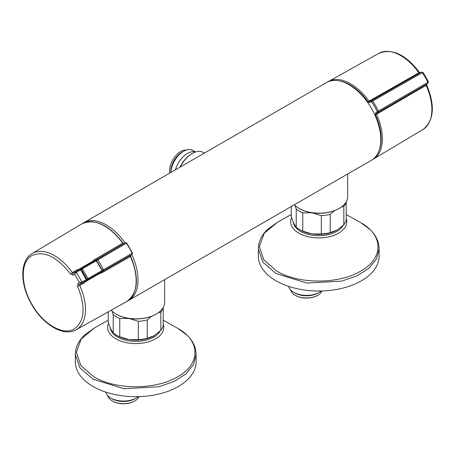 <?xml version="1.0" encoding="UTF-8"?>
<svg xmlns="http://www.w3.org/2000/svg" width="455" height="455" viewBox="0 0 455 455"><rect width="100%" height="100%" fill="white"/><g stroke="black" fill="none" stroke-linecap="round" stroke-linejoin="round"><path stroke-width="0.68" d="M258.343 248.874L258.343 256.148A60.39 34.864 180 0 0 276.031 280.803A60.39 34.864 180 0 0 341.841 288.362A60.39 34.864 180 0 0 379.123 256.148L379.123 248.874L376.524 258.997L368.948 268.245L357.044 275.827L341.841 281.088L306.954 283.073L276.031 273.529L262.939 262.216L258.343 248.874C258.474 241.577 261.608 235.036 267.745 229.252L277.505 222.211L264.201 233.335L259.378 246.564L263.798 259.845L276.759 271.1C298.611 284.381 338.856 284.381 360.707 271.1C383.713 258.486 383.713 235.252 360.707 222.637L360.57 222.558M288.624 286.371A18.081 10.437 0 0 0 293.748 292.337L294.971 293.043A16.352 9.441 180 0 0 318.096 293.043L319.319 292.337A18.081 10.437 0 0 0 321.298 290.984M293.748 292.337A18.081 10.437 0 0 0 319.319 292.337L318.096 293.043M295.432 295.38A15.442 8.918 180 0 0 295.613 295.488A15.442 8.918 180 0 0 317.453 295.488L317.817 295.278A15.959 9.214 0 0 0 322.032 290.961M290.722 290.017A15.959 9.214 0 0 0 295.25 295.278A15.959 9.214 0 0 0 317.817 295.278L317.453 295.488M334.397 210.693L330.239 214.282L330.239 232.596L337.036 230.082A25.884 14.941 180 0 1 312.033 233.95A25.884 14.941 180 0 1 300.431 230.082L299.214 229.383A27.607 15.936 180 0 1 296.222 227.335L296.222 209.021L295.039 205.455M291.245 206.559L291.245 216.62L293.737 223.388L296.222 227.335M322.407 213.179A25.884 14.941 180 0 1 312.033 212.821A25.884 14.941 180 0 1 305.521 211.234M294.339 204.778A28.472 16.437 0 0 0 299.049 208.367A28.472 16.437 0 0 0 339.311 208.367L339.003 208.544A28.039 16.187 180 0 1 299.35 208.544A28.039 16.187 180 0 1 299.202 208.458M127.73 300.92A44.863 25.901 -120 0 0 128.708 300.402L371.502 160.228A44.863 25.901 -120 0 0 380.789 139.691A44.863 25.901 -120 0 0 361.207 94.543A44.863 25.901 -120 0 0 326.639 82.526L83.851 222.7A44.863 25.901 -120 0 0 82.912 223.286M128.708 300.402A44.863 25.901 -120 0 0 138.001 279.865A44.863 25.901 -120 0 0 131.831 254.59M116.196 314.115A28.039 16.187 180 0 0 116.343 314.2A28.039 16.187 180 0 0 155.997 314.2L156.304 314.03A28.472 16.437 0 0 0 156.304 314.024A28.472 16.437 0 0 0 164.642 302.404L164.642 279.654M339.003 208.544L339.311 208.367A28.472 16.437 0 0 0 347.648 196.748L347.648 173.998M111.162 310.259A28.472 16.437 0 0 0 116.042 314.024A28.472 16.437 0 0 0 156.304 314.03L155.997 314.2M125.079 242.902A44.863 25.901 -120 0 0 83.851 222.7M139.395 318.836A25.884 14.941 180 0 1 129.027 318.477A25.884 14.941 180 0 1 122.514 316.896M108.239 311.891L108.239 322.276L110.73 329.045L113.215 332.992L113.215 314.678L112.032 311.118M151.39 316.35L147.232 319.945L147.232 338.258L154.029 335.745A25.884 14.941 180 0 1 129.027 339.612A25.884 14.941 180 0 1 117.424 335.745L116.207 335.039A27.607 15.936 180 0 1 113.215 332.992M105.617 392.028A18.081 10.437 -0 0 0 110.741 397.994L111.964 398.699A16.352 9.441 180 0 0 135.089 398.699L136.307 397.994A18.081 10.437 0 0 0 138.292 396.641M110.741 397.994A18.081 10.437 -0 0 0 136.307 397.994L135.089 398.699M112.425 401.043A15.442 8.918 180 0 0 112.607 401.145A15.442 8.918 180 0 0 134.447 401.145L134.811 400.935A15.959 9.214 0 0 0 139.025 396.618M107.716 395.679A15.959 9.214 0 0 0 112.243 400.935A15.959 9.214 0 0 0 134.811 400.935L134.447 401.145M108.239 320.212L94.498 327.873L81.189 338.998L76.372 352.227L80.791 365.501L93.753 376.757C115.604 390.037 155.849 390.037 177.7 376.757C200.706 364.142 200.706 340.909 177.7 328.294L177.558 328.214M75.337 354.536L79.932 367.879L93.025 379.186L123.948 388.729L158.835 386.744L174.037 381.483L185.936 373.908L193.517 364.654L196.116 354.536L196.116 361.805A60.39 34.864 180 0 1 158.835 394.019A60.39 34.864 180 0 1 93.025 386.46A60.39 34.864 180 0 1 75.337 361.805L75.337 354.536C75.467 347.233 78.601 340.693 84.738 334.914L94.498 327.873M163.214 307.546L163.214 325.257A27.607 15.936 180 0 1 160.82 330.415L160.82 312.096L158.38 312.687M163.009 307.887A27.607 15.936 180 0 1 160.82 312.096M154.029 335.745L160.82 330.415M138.309 321.321L129.027 318.477L119.75 318.454L119.75 336.768L129.027 339.612L138.309 339.635L138.309 321.321A27.607 15.936 180 0 0 147.232 319.945M119.75 318.454A27.607 15.936 180 0 1 113.215 314.678M147.232 338.258A27.607 15.936 180 0 1 138.309 339.635M119.75 336.768A27.607 15.936 180 0 1 116.207 335.039M379.345 149.792A43.987 25.395 -120 0 0 375.415 114.683L375.534 112.954L377.326 111.674A49.168 28.386 -120 0 0 371.599 101.761L369.596 102.665L368.044 101.909A43.987 25.395 -120 0 0 339.601 80.95M422.752 129.669A44.021 25.417 -120 0 0 422.962 129.544A44.021 25.417 -120 0 0 426.09 85.324L376.53 114.205A44.852 25.895 60 0 1 373.242 159.21A44.852 25.895 60 0 1 373.089 159.301M427.95 81.371L427.927 82.298A1.035 0.603 57 0 1 427.91 83.362A1.035 0.603 57 0 1 427.905 83.367L427.854 83.396A1.035 0.603 -120.2 0 0 427.905 82.309L427.927 82.298A49.413 28.528 -120 0 0 422.342 72.624L422.32 72.635A1.035 0.603 -119.8 0 0 421.353 72.135L419.51 73.124L418.805 72.698A44.021 25.417 -120 0 0 378.947 53.298C392.187 48.116 405.701 54.498 419.482 72.447L369.011 101.181L369.784 101.562A0.864 0.705 61.7 0 0 369.596 102.665M422.32 72.635L372.594 101.067L371.627 100.572L369.784 101.562L419.51 73.124A1.723 1.445 -118.2 0 1 419.538 73.107L419.538 73.107A1.723 1.445 -118.2 0 1 419.567 73.09M371.439 101.675A0.864 0.705 61.7 0 1 371.627 100.572L421.41 72.106A1.035 0.603 -117 0 0 421.404 72.106L419.538 73.107M423.156 73.067L422.342 72.624A1.035 0.603 -117 0 0 421.41 72.106L423.161 72.567L428.382 81.616L427.91 83.362L426.108 84.482A1.723 1.445 -121.8 0 1 426.079 84.499L378.367 112.243L376.586 113.34L376.53 114.205L375.415 114.683M372.332 159.711L422.962 129.544C434.07 120.666 435.298 105.77 426.653 84.863L426.09 85.324L426.079 84.499L376.586 113.34A0.864 0.705 58.3 0 1 375.534 112.954M371.599 101.761L372.594 101.067A50.027 28.887 60 0 1 378.418 111.156L378.367 112.243A0.864 0.705 58.3 0 1 377.314 111.85M346.221 201.889L346.221 219.6A27.607 15.936 180 0 1 343.826 224.753L343.826 206.439L341.387 207.031M346.016 202.23A27.607 15.936 180 0 1 343.826 206.439M337.036 230.082L343.826 224.753M321.315 215.664L312.033 212.821L302.757 212.792L302.757 231.106L312.033 233.95L321.315 233.978L321.315 215.664A27.607 15.936 180 0 0 330.239 214.282M302.757 212.792A27.607 15.936 180 0 1 296.222 209.021M330.239 232.596A27.607 15.936 180 0 1 321.315 233.978M302.757 231.106A27.607 15.936 180 0 1 299.214 229.383M76.161 329.767L126.718 301.54A44.852 25.895 -120 0 0 126.871 301.455A44.852 25.895 -120 0 0 130.369 256.483L101.67 272.898L100.481 272.994L85.153 281.821L84.403 282.777L79.773 285.427A44.021 25.417 60 0 1 76.377 329.642A44.021 25.417 60 0 1 76.161 329.767C63.689 337.132 42.969 324.66 31.691 304.497C19.957 284.676 19.565 260.624 32.14 253.526A44.021 25.417 60 0 1 32.356 253.401A44.021 25.417 60 0 1 72.345 272.562L76.958 269.878L78.158 269.713L93.468 260.851L94.145 259.862L122.713 243.22A44.852 25.895 -120 0 0 82.019 223.763A44.852 25.895 -120 0 0 81.866 223.854L82.025 223.763C95.101 218.332 108.785 224.77 123.066 243.084L122.713 243.22L123.646 243.67L94.765 260.749M70.468 273.973C56.847 256.609 44.021 250.46 31.981 255.528C20.373 261.557 20.373 285.012 31.981 304.446C43.009 324.216 63.319 335.944 74.341 328.902C84.749 321.008 85.841 306.829 77.612 286.349L77.868 283.55L79.466 282.566L74.671 274.263L73.016 275.156L70.468 273.973L72.345 272.562L73.357 272.977L75.337 271.908A1.035 0.592 59.8 0 1 76.298 272.414L76.275 272.426A1.035 0.592 -123 0 0 75.291 271.936L79.722 269.354A1.035 0.592 59.8 0 1 80.677 269.855L76.298 272.414M75.291 271.936L74.671 274.263L76.275 272.426A49.413 28.528 60 0 1 81.86 282.094L81.883 282.083A1.035 0.592 60.2 0 1 81.837 283.169L79.921 284.347L79.773 285.427L77.612 286.349M77.868 283.55A1.723 1.371 -121.6 0 0 79.921 284.347L86.262 280.638A1.035 0.592 -119.8 0 0 86.285 279.563L80.677 269.855L81.092 269.678A1.035 1.035 0 0 0 79.739 269.337L73.357 272.977A1.723 1.371 -118.4 0 0 73.016 275.156M98.439 273.546L98.439 273.546A0.864 0.705 60 0 0 98.445 273.54L101.857 271.538A0.864 0.711 59.1 0 0 101.869 271.533L100.174 272.545M93.662 261.363L92.865 261.42L78.601 269.661L91.893 261.983L92.615 261.966M99.082 273.176L98.712 273.785L99.685 273.227L100.134 272.568M91.893 261.983L92.865 261.42L92.837 260.977M78.567 269.218L78.573 270.361M84.949 281.543L99.685 273.227L84.949 281.543M130.488 256.245L130.443 255.448L132.155 254.39L132.2 253.31A50.027 28.887 -120 0 0 126.376 243.22L97.865 259.839L103.552 269.69L102.261 270.298L96.596 260.704M132.502 253.088L132.172 254.379A0.864 0.705 -121.7 0 1 132.155 254.39L103.513 270.77A1.035 0.592 60.2 0 0 103.552 269.69L132.502 253.088L126.723 243.072L125.421 242.72L123.646 243.67A0.864 0.705 -118.3 0 1 123.68 243.652L125.438 242.708A0.864 0.705 -118.3 0 0 125.421 242.72L96.909 259.333A1.035 0.592 -120.2 0 1 97.865 259.839L96.688 260.652A1.035 0.842 -118.3 0 1 96.909 259.333L95.072 260.323A1.035 0.586 59.8 0 1 94.145 259.862M84.403 282.777A1.035 0.586 -119.8 0 1 84.465 281.747L86.24 280.65A1.035 1.035 0 0 0 86.649 279.296L81.883 282.083M84.795 281.139L85.153 281.821L84.806 281.537M78.232 270.151L78.158 269.713L78.601 269.661M93.349 261.324L93.468 260.851L94.225 261.051M101.67 272.898A1.035 0.586 60.2 0 1 101.738 271.868L130.443 255.448A0.864 0.705 -121.7 0 0 130.46 255.437A0.864 0.705 -121.7 0 1 130.46 255.437L132.172 254.379M100.686 272.238L100.481 272.994L100.009 272.863M81.86 282.094L79.466 282.566L81.792 283.192A1.035 0.592 63 0 0 81.86 282.094M86.262 280.638A1.035 0.853 -121.8 0 1 86.245 280.65A1.035 0.853 -121.8 0 1 86.24 280.65L81.792 283.192M102.039 270.441L96.227 260.8L82.361 268.808L88.037 278.636L86.95 279.148L81.371 269.491L81.075 269.656M96.46 260.778L96.227 260.8A0.864 0.5 -120 0 0 95.419 260.385L93.719 261.329M95.425 260.379A0.864 0.711 60.9 0 0 95.419 260.385L81.553 268.387A0.864 0.7 60.9 0 0 81.371 269.491L82.361 268.808A0.864 0.5 -120 0 0 81.553 268.387L95.425 260.379A0.864 0.864 0 0 1 96.562 260.652L102.199 270.412A0.864 0.864 0 0 1 101.869 271.533M86.501 280.434L87.991 279.546A0.864 0.5 -120 0 0 88.037 278.636L101.903 270.628A0.864 0.5 -120 0 1 101.857 271.538L87.991 279.546A0.864 0.7 -120.9 0 1 86.95 279.148L86.66 279.325M204.38 153.107L203.078 152.357A21.567 12.45 120 0 0 192.294 153.426A21.567 12.45 120 0 0 180.345 166.985M180.038 167.167A20.702 11.955 -60 0 1 191.686 153.779L192.294 153.426M195.343 152.021A18.115 10.459 120 0 0 175.459 169.812M195.451 151.981L192.67 150.377A18.081 10.437 120 0 0 179.133 154.814A18.081 10.437 120 0 0 170.875 172.411A18.081 10.437 120 0 0 170.875 172.456M193.261 150.719A18.115 10.459 120 0 0 183.632 151.242A18.115 10.459 120 0 0 170.847 172.428A18.115 10.459 120 0 0 170.847 172.473M183.632 151.242L181.92 152.226A15.703 9.066 120 0 0 170.847 170.591A15.703 9.066 120 0 0 170.818 171.455L170.818 172.485M186.266 150.036A15.703 9.066 120 0 0 169.624 169.886A15.703 9.066 120 0 0 169.806 173.076M346.221 218.531A28.039 16.187 180 0 1 331.991 236.003A28.039 16.187 180 0 1 298.907 233.182A28.039 16.187 180 0 1 291.581 217.689M343.161 225.396A25.622 14.793 180 0 1 300.618 231.39A25.622 14.793 180 0 1 293.202 222.171M160.154 331.058A25.622 14.793 180 0 1 117.606 337.047A25.622 14.793 180 0 1 110.195 327.833M163.214 324.188A28.039 16.187 180 0 1 148.984 341.659A28.039 16.187 180 0 1 115.9 338.844A28.039 16.187 180 0 1 108.574 323.346M427.905 82.309L377.326 111.674M368.044 101.909L369.011 101.181A44.852 25.895 60 0 0 328.391 81.525A44.852 25.895 60 0 0 328.237 81.616L378.947 53.298M122.975 243.237L123.743 243.641M102.17 270.355L102.261 270.298A1.035 0.842 -121.7 0 0 103.513 270.77L101.738 271.868M76.958 269.878A1.035 0.586 -120.2 0 0 77.879 270.338L79.722 269.354A1.035 0.853 -118.2 0 1 79.722 269.349A1.035 0.853 -118.2 0 1 79.739 269.337M100.049 273.478L99.685 273.227M85.785 281.713L85.415 281.463M291.245 214.555L277.505 222.211M346.221 214.555L359.962 222.211M379.123 248.874C378.992 241.577 375.858 235.036 369.727 229.252L360.724 222.643M295.613 295.488L295.25 295.278M299.35 208.544L299.049 208.367M116.343 314.2L116.042 314.024M112.607 401.145L112.243 400.935M163.214 320.212L176.955 327.873M196.116 354.536C195.986 347.233 192.852 340.693 186.715 334.914L177.717 328.305M327.503 82.065L328.231 81.616M419.482 72.447L420.079 73.016M426.454 84.061L426.653 84.863M32.14 253.526L81.866 223.854M86.649 279.296L81.092 269.678M130.522 255.38L130.665 256.245C139.384 277.772 138.121 292.838 126.877 301.449M126.723 243.072L125.438 242.708"/></g></svg>
